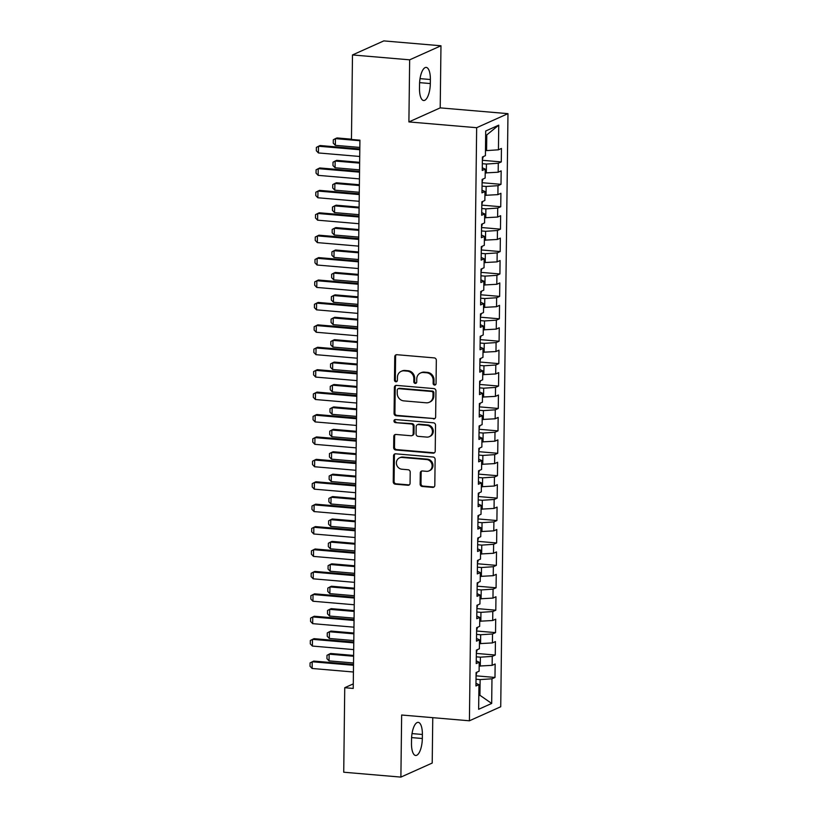 <?xml version="1.0" encoding="UTF-8"?>
<svg xmlns="http://www.w3.org/2000/svg" width="818" height="818" viewBox="0 0 818 818"><rect width="100%" height="100%" fill="white"/><g stroke="black" fill="none" stroke-linecap="round" stroke-linejoin="round"><path stroke-width="1.23" d="M434.573 385.063A1.564 1.431 -114.2 0 0 436.045 383.652L436.331 360.278A2.239 2.045 -114.2 0 0 434.276 357.895L396.863 354.705A2.239 2.045 -114.2 0 0 394.757 356.73L394.47 380.104A1.564 1.431 -114.2 0 0 396.577 381.658A1.564 1.431 -114.2 0 0 397.384 380.35L397.425 377.323A7.168 6.544 -114.2 0 1 401.137 371.362A7.168 6.544 -114.2 0 1 404.164 370.851L407.282 371.116A7.168 6.544 -114.2 0 1 413.847 378.724L413.806 381.75A1.564 1.431 -114.2 0 0 415.902 383.305A1.564 1.431 -114.2 0 0 416.72 381.996L416.751 378.979A7.168 6.544 -114.2 0 1 420.472 373.008A7.168 6.544 -114.2 0 1 423.489 372.507L426.607 372.773A7.168 6.544 -114.2 0 1 433.172 380.38L433.131 383.407A1.564 1.431 -114.2 0 0 434.573 385.063M420.472 373.008L421.321 372.63A7.168 6.544 -114.2 0 1 424.337 372.118L427.456 372.384A7.168 6.544 -114.2 0 1 434.021 380.002L433.98 383.018A1.564 1.431 -114.2 0 0 435.626 384.685M396.372 354.726A2.239 2.045 -114.2 0 0 395.605 356.341L395.319 379.726A1.564 1.431 -114.2 0 0 396.965 381.392M401.137 371.362L401.986 370.973A7.168 6.544 -114.2 0 1 405.002 370.472L408.121 370.738A7.168 6.544 -114.2 0 1 414.685 378.345L414.654 381.372A1.564 1.431 -114.2 0 0 416.29 383.039M420.145 484.103A2.239 2.045 -114.2 0 0 422.2 486.475L432.702 487.375A2.239 2.045 -114.2 0 0 434.808 485.35L435.125 459.389A2.239 2.045 -114.2 0 0 433.07 457.017L395.656 453.816A2.239 2.045 -114.2 0 0 393.55 455.841L393.233 481.802A2.239 2.045 -114.2 0 0 395.288 484.184L407.967 485.268A2.239 2.045 -114.2 0 0 410.074 483.244L410.207 472.129A2.239 2.045 -114.2 0 0 408.151 469.757L401.863 469.215A5.992 5.47 -114.2 0 1 396.515 464.235A5.992 5.47 -114.2 0 1 399.491 457.865A5.992 5.47 -114.2 0 1 402.006 457.446L426.638 459.552A5.992 5.47 -114.2 0 1 431.996 464.522A5.992 5.47 -114.2 0 1 429.021 470.892A5.992 5.47 -114.2 0 1 426.495 471.321L422.395 470.964A2.239 2.045 -114.2 0 0 420.288 472.988L420.145 484.103L420.994 483.724A2.239 2.045 -114.2 0 0 423.049 486.096L433.54 486.996A2.239 2.045 -114.2 0 0 434.041 486.976M353.223 688.439L359.92 140.175L351.454 139.459L352.486 54.949L409.654 59.826L408.898 121.923L476.659 127.7L469.409 720.791L401.648 715.014L400.892 777.1L343.724 772.223L344.746 687.713L353.223 688.439M433.53 418.949A2.239 2.045 -114.2 0 0 435.636 416.924L435.953 390.963A2.239 2.045 -114.2 0 0 433.908 388.591L396.495 385.39A2.239 2.045 -114.2 0 0 394.388 387.415L394.071 413.376A2.239 2.045 -114.2 0 0 396.116 415.759L434.378 418.571A2.239 2.045 -114.2 0 0 434.879 418.55M435.534 425.176L435.217 451.137A2.239 2.045 -114.2 0 1 433.121 453.162L395.697 449.972A2.239 2.045 -114.2 0 1 393.652 447.589L393.785 436.485A2.239 2.045 -114.2 0 1 395.892 434.46L411.065 435.749A2.239 2.045 -114.2 0 0 413.172 433.734L413.264 426.362A2.239 2.045 -114.2 0 0 411.209 423.98L395.411 422.63A1.564 1.431 -114.2 0 1 394.787 419.665A1.564 1.431 -114.2 0 1 395.452 419.552L433.489 422.804A2.239 2.045 -114.2 0 1 435.534 425.176M476.659 127.7L507.978 113.651L500.728 706.742L469.409 720.791M482.364 160.297L501.281 161.913L501.444 148.457L498.438 149.806L498.745 125.154L485.708 131.003L485.411 155.655L482.405 157.005L482.242 170.451L485.248 169.101L485.135 178.068L482.129 179.418L481.966 192.864L484.972 191.514L484.859 200.482L481.853 201.831L481.69 215.277L484.696 213.938L484.583 222.895L481.587 224.244L481.413 237.701L484.42 236.351L484.317 245.318L481.311 246.658L481.148 260.114L484.144 258.764L484.041 267.731L481.035 269.081L480.872 282.527L483.878 281.177L483.765 290.145L480.759 291.494L480.595 304.94L483.602 303.59L483.489 312.558L480.483 313.907L480.319 327.353L483.326 326.004L483.213 334.971L480.217 336.321L480.054 349.767L483.049 348.417L482.947 357.384L479.941 358.734L479.777 372.18L482.784 370.84L482.671 379.797L479.665 381.147L479.501 394.603L482.508 393.254L482.395 402.221L479.389 403.56L479.225 417.016L482.231 415.667L482.119 424.634L479.113 425.984L478.949 439.43L481.955 438.08L481.853 447.047L478.847 448.397L478.683 461.843L481.679 460.493L481.577 469.46L478.571 470.81L478.407 484.256L481.413 482.906L481.301 491.874L478.295 493.223L478.131 506.669L481.137 505.319L481.025 514.287L478.019 515.637L477.855 529.082L480.861 527.743L480.749 536.7L477.753 538.05L477.579 551.506L480.585 550.156L480.483 559.123L477.477 560.463L477.313 573.919L480.319 572.569L480.207 581.537L477.201 582.886L477.037 596.332L480.043 594.983L479.931 603.95L476.925 605.3L476.761 618.745L479.767 617.396L479.655 626.363L476.649 627.713L476.485 641.159L479.491 639.809L479.379 648.776L476.383 650.126L476.219 663.572L479.215 662.222L479.113 671.189L476.107 672.539L475.943 685.985L478.949 684.646L475.974 683.327M501.281 161.913L498.274 163.252L498.172 172.22L485.197 172.925M482.088 182.711L501.005 184.326L501.168 170.87L498.172 172.22M501.005 184.326L497.998 185.676L497.896 194.633L484.921 195.338M481.812 205.124L500.739 206.739L500.902 193.293L497.896 194.633M500.739 206.739L497.733 208.089L497.62 217.056L484.645 217.752M481.546 227.537L500.463 229.152L500.626 215.707L497.62 217.056M500.463 229.152L497.456 230.502L497.344 239.469L484.379 240.165M481.27 249.95L500.187 251.566L500.35 238.12L497.344 239.469M500.187 251.566L497.18 252.915L497.068 261.883L484.103 262.578M480.994 272.363L499.91 273.979L500.074 260.533L497.068 261.883M499.91 273.979L496.904 275.329L496.802 284.296L483.827 284.991M480.718 294.777L499.634 296.392L499.798 282.946L496.802 284.296M499.634 296.392L496.638 297.742L496.526 306.709L483.55 307.415M480.442 317.2L499.369 318.815L499.532 305.359L496.526 306.709M499.369 318.815L496.362 320.155L496.25 329.122L483.285 329.828M480.176 339.613L499.092 341.229L499.256 327.773L496.25 329.122M499.092 341.229L496.086 342.578L495.974 351.536L483.009 352.241M479.9 362.026L498.816 363.642L498.98 350.196L495.974 351.536M498.816 363.642L495.81 364.992L495.698 373.959L482.732 374.654M479.624 384.44L498.54 386.055L498.704 372.609L495.698 373.959M498.54 386.055L495.534 387.405L495.432 396.372L482.456 397.067M479.348 406.853L498.264 408.468L498.438 395.022L495.432 396.372M498.264 408.468L495.268 409.818L495.156 418.785L482.18 419.481M479.082 429.266L497.998 430.881L498.162 417.436L495.156 418.785M497.998 430.881L494.992 432.231L494.88 441.199L481.914 441.894M478.806 451.679L497.722 453.295L497.886 439.849L494.88 441.199M497.722 453.295L494.716 454.644L494.604 463.612L481.638 464.317M478.53 474.103L497.446 475.718L497.61 462.262L494.604 463.612M497.446 475.718L494.44 477.058L494.338 486.025L481.362 486.73M478.254 496.516L497.17 498.131L497.334 484.675L494.338 486.025M497.17 498.131L494.164 499.481L494.062 508.438L481.086 509.144M477.978 518.929L496.904 520.545L497.068 507.099L494.062 508.438M496.904 520.545L493.898 521.894L493.786 530.862L480.82 531.557M477.712 541.342L496.628 542.958L496.792 529.512L493.786 530.862M496.628 542.958L493.622 544.307L493.51 553.275L480.544 553.97M477.436 563.755L496.352 565.371L496.516 551.925L493.51 553.275M496.352 565.371L493.346 566.721L493.234 575.688L480.268 576.383M477.16 586.169L496.076 587.784L496.24 574.338L493.234 575.688M496.076 587.784L493.07 589.134L492.968 598.101L479.992 598.796M476.884 608.582L495.8 610.197L495.964 596.751L492.968 598.101M495.8 610.197L492.804 611.547L492.692 620.514L479.716 621.22M476.608 631.005L495.534 632.621L495.698 619.165L492.692 620.514M495.534 632.621L492.528 633.96L492.416 642.928L479.45 643.633M476.342 653.418L495.258 655.034L495.422 641.578L492.416 642.928M495.258 655.034L492.252 656.384L492.139 665.341L479.174 666.046M476.066 675.832L494.982 677.447L495.146 664.001L492.139 665.341M494.982 677.447L491.976 678.797L491.679 703.449L478.642 709.298L478.949 684.646M479.215 662.222L476.25 660.913M478.816 695.188L479.931 695.28L480.125 679.594L476.025 679.237M491.976 678.797L480.125 679.594M491.679 703.449L479.931 695.28L478.806 695.781M479.491 639.809L476.526 638.5M480.289 666.138L480.401 657.171L476.301 656.823M492.252 656.384L480.401 657.171M479.767 617.396L476.792 616.087M480.565 643.725L480.667 634.758L476.567 634.41M492.528 633.96L480.667 634.758M480.043 594.983L477.068 593.674M480.831 621.312L480.943 612.345L476.843 611.997M492.804 611.547L480.943 612.345M480.319 572.569L477.344 571.261M481.107 598.899L481.219 589.931L477.119 589.584M493.07 589.134L481.219 589.931M480.585 550.156L477.62 548.847M481.383 576.485L481.495 567.518L477.395 567.171M493.346 566.721L481.495 567.518M480.861 527.743L477.886 526.424M481.659 554.072L481.761 545.105L477.671 544.747M493.622 544.307L481.761 545.105M481.137 505.319L478.162 504.011M481.935 531.649L482.037 522.692L477.937 522.334M493.898 521.894L482.037 522.692M481.413 482.906L478.438 481.597M482.201 509.236L482.313 500.268L478.213 499.921M494.164 499.481L482.313 500.268M481.679 460.493L478.714 459.184M482.477 486.822L482.589 477.855L478.489 477.507M494.44 477.058L482.589 477.855M481.955 438.08L478.99 436.771M482.753 464.409L482.865 455.442L478.765 455.094M494.716 454.644L482.865 455.442M482.231 415.667L479.256 414.358M483.029 441.996L483.131 433.029L479.031 432.681M494.992 432.231L483.131 433.029M482.508 393.254L479.532 391.945M483.295 419.583L483.407 410.616L479.307 410.268M495.268 409.818L483.407 410.616M482.784 370.84L479.808 369.521M483.571 397.17L483.683 388.202L479.583 387.844M495.534 387.405L483.683 388.202M483.049 348.417L480.084 347.108M483.847 374.746L483.959 365.789L479.859 365.431M495.81 364.992L483.959 365.789M483.326 326.004L480.35 324.695M484.123 352.333L484.236 343.366L480.135 343.018M496.086 342.578L484.236 343.366M483.602 303.59L480.626 302.282M484.399 329.92L484.501 320.953L480.401 320.605M496.362 320.155L484.501 320.953M483.878 281.177L480.902 279.868M484.665 307.507L484.777 298.539L480.677 298.192M496.638 297.742L484.777 298.539M484.144 258.764L481.178 257.455M484.941 285.093L485.054 276.126L480.953 275.778M496.904 275.329L485.054 276.126M484.42 236.351L481.454 235.042M485.217 262.68L485.33 253.713L481.229 253.365M497.18 252.915L485.33 253.713M484.696 213.938L481.72 212.619M485.493 240.267L485.595 231.3L481.505 230.942M497.456 230.502L485.595 231.3M484.972 191.514L481.996 190.205M485.769 217.844L485.872 208.887L481.771 208.529M497.733 208.089L485.872 208.887M485.248 169.101L482.272 167.792M486.035 195.43L486.148 186.463L482.047 186.115M497.998 185.676L486.148 186.463M486.311 173.017L486.424 164.05L482.323 163.702M498.274 163.252L486.424 164.05M353.274 683.889L344.746 687.713M400.892 777.1L432.211 763.051L432.763 717.662M408.898 121.923L440.207 107.874L440.974 45.777L409.654 59.826M440.974 45.777L383.795 40.9L352.486 54.949M440.207 107.874L507.978 113.651M498.438 149.806L486.587 150.604L486.782 134.909L485.657 135.42M486.587 150.604L485.473 150.512M498.745 125.154L486.782 134.909M430.37 79.51A14.591 5.297 94.9 0 0 426.198 67.403A14.591 5.297 94.9 0 0 419.542 84.377L419.491 88.405A14.591 5.297 94.9 0 0 423.663 100.522A14.591 5.297 94.9 0 0 430.319 83.548L430.37 79.51L420.033 78.63M411.485 743.368A14.591 5.297 94.9 0 0 415.667 755.474A14.591 5.297 94.9 0 0 422.323 738.501L422.374 734.472A14.591 5.297 94.9 0 0 418.192 722.355A14.591 5.297 94.9 0 0 411.536 739.329L411.485 743.368M395.994 385.411A2.239 2.045 -114.2 0 0 395.237 387.037L394.91 412.998A2.239 2.045 -114.2 0 0 396.965 415.38L434.378 418.571M433.019 393.141A1.564 1.431 -114.2 0 0 431.577 391.474L398.744 388.673A1.564 1.431 -114.2 0 0 397.262 390.084L397.231 393.274A7.168 6.544 -114.2 0 0 403.795 400.881L426.239 402.804A7.168 6.544 -114.2 0 0 429.256 402.292A7.168 6.544 -114.2 0 0 432.978 396.331L433.019 393.141L433.867 392.763A1.564 1.431 -114.2 0 0 432.425 391.096L431.577 391.474M398.08 388.785L398.928 388.397A1.564 1.431 -114.2 0 1 399.583 388.294L432.425 391.096M429.256 402.292L430.104 401.914A7.168 6.544 -114.2 0 0 433.826 395.953L432.978 396.331M433.867 392.763L433.826 395.953M395.391 434.481A2.239 2.045 -114.2 0 0 394.634 436.096L394.501 447.211A2.239 2.045 -114.2 0 0 396.546 449.593L433.959 452.783A2.239 2.045 -114.2 0 0 434.46 452.763M412.006 435.595L412.855 435.217A2.239 2.045 -114.2 0 0 414.02 433.356L414.102 425.984A2.239 2.045 -114.2 0 0 412.057 423.601L395.411 422.63M395.247 419.552A1.564 1.431 -114.2 0 0 396.26 422.252M426.812 437.098A5.992 5.47 -114.2 0 0 429.338 436.679A5.992 5.47 -114.2 0 0 432.303 430.309A5.992 5.47 -114.2 0 0 426.955 425.329L418.274 424.583A2.239 2.045 -114.2 0 0 416.168 426.607L416.076 433.98A2.239 2.045 -114.2 0 0 418.131 436.352L426.812 437.098M429.338 436.679L430.176 436.291A5.992 5.47 -114.2 0 0 433.151 429.92A5.992 5.47 -114.2 0 0 427.804 424.951L426.955 425.329M417.333 424.746L418.182 424.368A2.239 2.045 -114.2 0 1 419.123 424.205L427.804 424.951M421.894 470.994A2.239 2.045 -114.2 0 0 421.127 472.61L420.994 483.724M429.021 470.892L429.869 470.514A5.992 5.47 -114.2 0 0 432.834 464.143A5.992 5.47 -114.2 0 0 427.487 459.164L426.638 459.552M399.491 457.865L400.329 457.487A5.992 5.47 -114.2 0 1 402.855 457.068L427.487 459.164M395.155 453.837A2.239 2.045 -114.2 0 0 394.399 455.462L394.082 481.424A2.239 2.045 -114.2 0 0 396.127 483.806L408.806 484.88A2.239 2.045 -114.2 0 0 409.307 484.859M482.375 159.674L483.254 156.616M351.454 139.183L336.955 137.945L335.431 138.631L335.349 145.348L359.828 147.444M335.349 145.348L333.253 143.15L333.294 139.786L335.431 138.631L359.91 140.716M359.726 156.473L318.427 152.946L316.331 150.747L316.372 147.383L320.032 145.532L359.818 148.937M318.427 152.946L318.509 146.218L359.808 149.745M482.099 182.087L482.988 179.03M359.654 162.322L336.679 160.359L335.155 161.044L335.073 167.762L359.562 169.858M335.073 167.762L332.977 165.563L333.018 162.199L335.155 161.044L359.644 163.13M481.822 204.5L482.712 201.453M359.378 184.735L336.402 182.772L334.879 183.457L334.797 190.175L359.286 192.271M334.797 190.175L332.701 187.976L332.742 184.612L334.879 183.457L359.368 185.543M359.45 178.886L318.151 175.359L316.055 173.16L316.096 169.796L319.756 167.956L359.542 171.351M318.151 175.359L318.233 168.631L359.531 172.158M359.174 201.3L317.875 197.772L315.779 195.574L315.82 192.21L319.48 190.369L359.266 193.764M317.875 197.772L317.957 191.054L359.255 194.572M481.546 226.913L482.436 223.866M359.102 207.148L336.137 205.185L334.613 205.87L334.531 212.598L359.01 214.684M334.531 212.598L332.435 210.39L332.476 207.036L334.613 205.87L359.092 207.956M481.281 249.326L482.16 246.279M358.826 229.561L335.861 227.598L334.337 228.283L334.255 235.011L358.734 237.097M334.255 235.011L332.159 232.803L332.2 229.449L334.337 228.283L358.816 230.369M358.897 223.713L317.599 220.185L315.503 217.987L315.543 214.623L319.204 212.782L358.99 216.177M317.599 220.185L317.681 213.467L358.979 216.985M358.621 246.126L317.333 242.609L315.227 240.4L315.267 237.036L318.938 235.195L358.713 238.59M317.333 242.609L317.415 235.881L358.703 239.408M481.004 271.74L481.894 268.693M358.55 251.975L335.584 250.011L334.061 250.697L333.979 257.425L358.458 259.51M333.979 257.425L331.883 255.226L331.924 251.862L334.061 250.697L358.54 252.793M358.356 268.539L317.057 265.022L314.961 262.813L315.002 259.459L318.662 257.609L358.448 261.003M317.057 265.022L317.139 258.294L358.437 261.821M480.728 294.163L481.618 291.106M358.284 274.388L335.308 272.435L333.785 273.11L333.703 279.838L358.192 281.924M333.703 279.838L331.607 277.639L331.648 274.275L333.785 273.11L358.274 275.206M358.079 290.963L316.781 287.435L314.685 285.237L314.726 281.873L318.386 280.022L358.172 283.417M316.781 287.435L316.863 280.707L358.161 284.235M480.452 316.576L481.342 313.519M358.008 296.801L335.043 294.848L333.519 295.533L333.437 302.251L357.916 304.347M333.437 302.251L331.331 300.053L331.372 296.689L333.519 295.533L357.998 297.619M480.176 338.989L481.066 335.932M357.732 319.224L334.766 317.261L333.243 317.946L333.161 324.664L357.64 326.76M333.161 324.664L331.065 322.466L331.106 319.102L333.243 317.946L357.722 320.032M479.91 361.403L480.79 358.356M357.456 341.638L334.49 339.674L332.967 340.36L332.885 347.077L357.364 349.174M332.885 347.077L330.789 344.879L330.83 341.515L332.967 340.36L357.446 342.445M479.634 383.816L480.524 380.769M357.18 364.051L334.214 362.088L332.691 362.773L332.609 369.501L357.088 371.587M332.609 369.501L330.513 367.292L330.554 363.938L332.691 362.773L357.18 364.859M479.358 406.229L480.248 403.182M356.914 386.464L333.938 384.501L332.415 385.186L332.333 391.914L356.822 394M332.333 391.914L330.237 389.705L330.278 386.352L332.415 385.186L356.904 387.272M479.082 428.642L479.972 425.595M356.638 408.877L333.672 406.914L332.149 407.599L332.067 414.327L356.546 416.413M332.067 414.327L329.961 412.129L330.002 408.765L332.149 407.599L356.628 409.695M478.806 451.066L479.696 448.008M356.362 431.291L333.396 429.338L331.873 430.012L331.791 436.74L356.27 438.826M331.791 436.74L329.695 434.542L329.736 431.178L331.873 430.012L356.351 432.108M478.54 473.479L479.43 470.422M356.086 453.704L333.12 451.751L331.597 452.436L331.515 459.154L355.994 461.25M331.515 459.154L329.419 456.955L329.46 453.591L331.597 452.436L356.075 454.522M478.264 495.892L479.154 492.835M355.82 476.127L332.844 474.164L331.321 474.849L331.239 481.567L355.728 483.663M331.239 481.567L329.143 479.368L329.184 476.004L331.321 474.849L355.81 476.935M477.988 518.305L478.878 515.258M355.544 498.54L332.568 496.577L331.055 497.262L330.963 503.98L355.452 506.076M330.963 503.98L328.867 501.782L328.908 498.418L331.055 497.262L355.533 499.348M477.712 540.718L478.602 537.671M355.268 520.954L332.302 518.99L330.779 519.675L330.697 526.403L355.176 528.489M330.697 526.403L328.601 524.195L328.642 520.841L330.779 519.675L355.257 521.761M477.446 563.132L478.325 560.085M354.992 543.367L332.026 541.404L330.503 542.089L330.421 548.817L354.9 550.903M330.421 548.817L328.325 546.608L328.366 543.254L330.503 542.089L354.981 544.175M477.17 585.545L478.06 582.498M354.715 565.78L331.75 563.817L330.227 564.502L330.145 571.23L354.623 573.316M330.145 571.23L328.049 569.031L328.09 565.667L330.227 564.502L354.705 566.598M476.894 607.968L477.784 604.911M354.45 588.193L331.474 586.24L329.951 586.915L329.869 593.643L354.358 595.729M329.869 593.643L327.773 591.445L327.814 588.081L329.951 586.915L354.439 589.011M357.803 313.376L316.505 309.848L314.409 307.65L314.449 304.286L318.11 302.435L357.895 305.84M316.505 309.848L316.586 303.12L357.885 306.648M357.527 335.789L316.229 332.261L314.132 330.063L314.173 326.699L317.834 324.858L357.619 328.253M316.229 332.261L316.31 325.533L357.609 329.061M357.251 358.202L315.963 354.675L313.856 352.476L313.897 349.112L317.568 347.272L357.343 350.666M315.963 354.675L316.045 347.957L357.343 351.474M356.985 380.615L315.687 377.088L313.591 374.889L313.631 371.525L317.292 369.685L357.077 373.08M315.687 377.088L315.768 370.37L357.067 373.887M356.709 403.029L315.411 399.511L313.314 397.303L313.355 393.939L317.016 392.098L356.801 395.493M315.411 399.511L315.492 392.783L356.791 396.311M356.433 425.442L315.135 421.924L313.038 419.716L313.079 416.362L316.74 414.511L356.525 417.906M315.135 421.924L315.216 415.196L356.515 418.724M356.157 447.865L314.858 444.338L312.762 442.139L312.803 438.775L316.464 436.924L356.249 440.319M314.858 444.338L314.95 437.61L356.239 441.137M355.891 470.278L314.593 466.751L312.496 464.552L312.537 461.188L316.198 459.338L355.983 462.743M314.593 466.751L314.674 460.023L355.973 463.55M355.615 492.692L314.316 489.164L312.22 486.966L312.261 483.602L315.922 481.761L355.707 485.156M314.316 489.164L314.398 482.436L355.697 485.964M355.339 515.105L314.04 511.577L311.944 509.379L311.985 506.015L315.646 504.174L355.431 507.569M314.04 511.577L314.122 504.859L355.421 508.377M355.063 537.518L313.764 533.99L311.668 531.792L311.709 528.428L315.37 526.587L355.155 529.982M313.764 533.99L313.846 527.273L355.145 530.79M354.787 559.931L313.499 556.414L311.392 554.205L311.433 550.841L315.104 549.001L354.879 552.395M313.499 556.414L313.58 549.686L354.869 553.213M354.521 582.344L313.222 578.827L311.126 576.618L311.167 573.265L314.828 571.414L354.613 574.809M313.222 578.827L313.304 572.099L354.603 575.627M354.245 604.768L312.946 601.24L310.85 599.042L310.891 595.678L314.552 593.827L354.337 597.222M312.946 601.24L313.028 594.512L354.327 598.04M476.618 630.381L477.507 627.324M354.174 610.606L331.208 608.653L329.685 609.338L329.603 616.056L354.082 618.152M329.603 616.056L327.497 613.858L327.537 610.494L329.685 609.338L354.163 611.424M353.969 627.181L312.67 623.653L310.574 621.455L310.615 618.091L314.276 616.24L354.061 619.645M312.67 623.653L312.752 616.925L354.051 620.453M476.342 652.795L477.231 649.737M353.897 633.03L330.932 631.067L329.409 631.752L329.327 638.469L353.805 640.566M329.327 638.469L327.231 636.271L327.272 632.907L329.409 631.752L353.887 633.838M353.693 649.594L312.394 646.067L310.298 643.868L310.339 640.504L314 638.664L353.785 642.058M312.394 646.067L312.476 639.339L353.775 642.866M476.076 675.208L476.955 672.161M353.621 655.443L330.656 653.48L329.133 654.165L329.051 660.883L353.529 662.979M329.051 660.883L326.955 658.684L326.995 655.32L329.133 654.165L353.611 656.251M353.427 672.007L312.128 668.48L310.022 666.281L310.073 662.917L313.734 661.077L353.519 664.472M312.128 668.48L312.21 661.762L353.509 665.279M434.021 380.002L433.172 380.38M427.456 372.384L426.607 372.773M424.337 372.118L423.489 372.507M414.654 381.372L413.806 381.75M414.685 378.345L413.847 378.724M408.121 370.738L407.282 371.116M405.002 370.472L404.164 370.851M395.319 379.726L394.47 380.104M395.605 356.341L394.757 356.73M433.98 383.018L433.131 383.407M396.965 415.38L396.116 415.759M394.91 412.998L394.071 413.376M395.237 387.037L394.388 387.415M399.583 388.294L398.744 388.673M433.959 452.783L433.121 453.162M396.546 449.593L395.697 449.972M394.501 447.211L393.652 447.589M394.634 436.096L393.785 436.485M414.02 433.356L413.172 433.734M414.102 425.984L413.264 426.362M412.057 423.601L411.209 423.98M419.123 424.205L418.274 424.583M421.127 472.61L420.288 472.988M402.855 457.068L402.006 457.446M408.806 484.88L407.967 485.268M396.127 483.806L395.288 484.184M394.082 481.424L393.233 481.802M394.399 455.462L393.55 455.841M433.54 486.996L432.702 487.375M423.049 486.096L422.2 486.475M419.603 82.638L430.319 83.548M411.597 737.591L422.323 738.501M412.027 733.593L422.374 734.472"/></g></svg>
